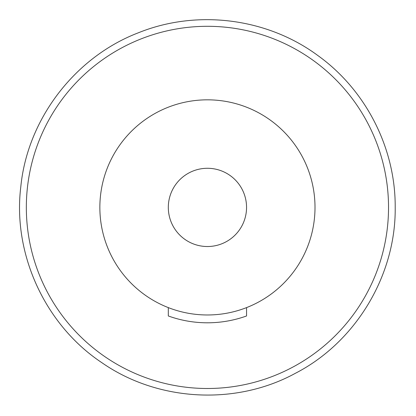 <?xml version="1.0" encoding="UTF-8"?>
<svg xmlns="http://www.w3.org/2000/svg" width="416" height="416" viewBox="0 0 416 416"><rect width="100%" height="100%" fill="white"/><g stroke="black" fill="none" stroke-linecap="round" stroke-linejoin="round"><path stroke-width="0.62" d="M315.006 207.402A107.578 107.578 0 0 0 153.644 114.239A107.578 107.578 0 0 0 153.644 300.565A107.578 107.578 0 0 0 315.006 207.402M246.553 207.402A39.12 39.12 0 0 0 187.871 173.524A39.12 39.12 0 0 0 187.871 241.28A39.12 39.12 0 0 0 246.553 207.402M168.314 307.611L168.314 315.968A115.398 115.398 0 0 0 246.553 315.968L246.553 307.611M388.528 207.402A181.095 181.095 0 0 0 116.886 50.565A181.095 181.095 0 0 0 116.886 364.234A181.095 181.095 0 0 0 388.528 207.402M395.2 207.402C395.985 275.309 355.67 342.347 295.292 373.339C235.721 405.86 157.617 401.523 101.889 362.7C45.282 325.177 12.496 254.155 20.8 186.794C27.388 119.252 74.88 57.086 138.31 32.817C196.841 9.095 267.01 17.956 317.798 55.494C365.893 89.939 395.6 148.242 395.2 207.402"/></g></svg>
